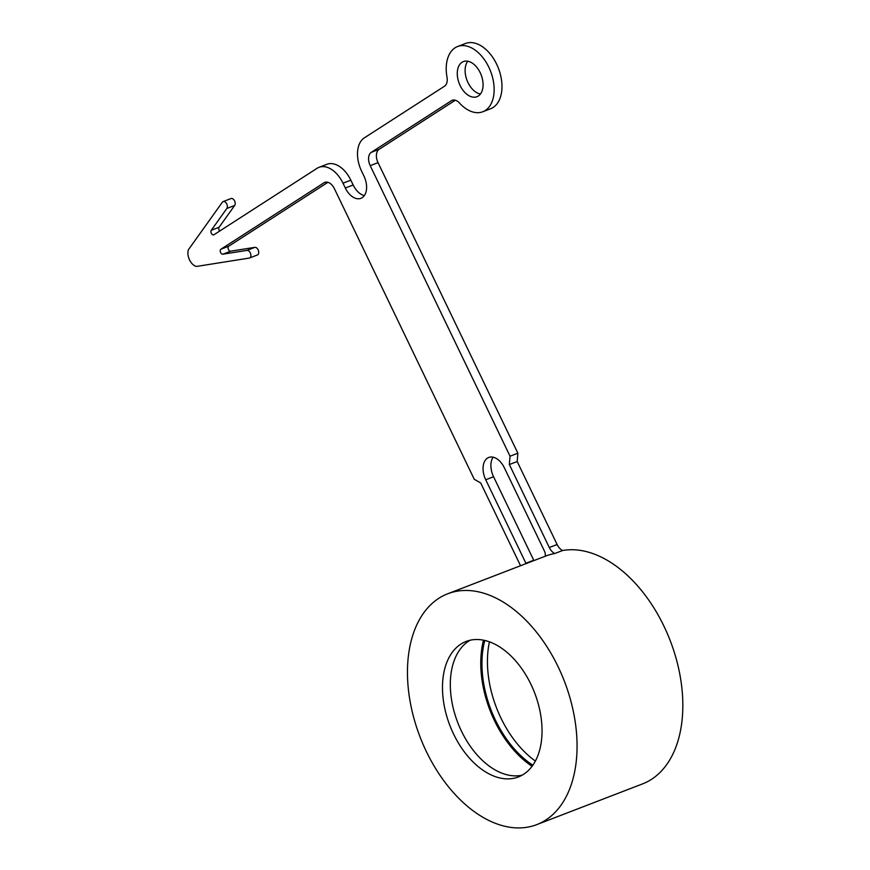<?xml version="1.0" encoding="UTF-8"?>
<svg xmlns="http://www.w3.org/2000/svg" width="870" height="870" viewBox="0 0 870 870"><rect width="100%" height="100%" fill="white"/><g stroke="black" fill="none" stroke-linecap="round" stroke-linejoin="round"><path stroke-width="1.3" d="M530.917 684.288A72.612 45.403 68.9 0 1 518.346 776.964A72.612 45.403 68.9 0 1 449.888 725.515A72.612 45.403 68.9 0 1 466.168 641.429A72.612 45.403 68.9 0 1 530.917 684.288M558.116 666.768A123.714 77.354 68.9 0 1 536.703 824.651A123.714 77.354 68.9 0 1 420.069 736.988A123.714 77.354 68.9 0 1 447.8 593.742A123.714 77.354 68.9 0 1 558.116 666.768M522.152 775.17A72.612 45.403 68.9 0 1 457.718 722.491A72.612 45.403 68.9 0 1 470.191 640.211M532.048 766.285A89.936 56.235 68.9 0 1 483.492 640.168M532.831 765.198A88.218 55.158 68.9 0 1 484.797 640.44M535.354 761.065A88.218 55.158 68.9 0 1 489.44 641.821M520.543 565.739L480.719 482.991L474.248 479.272L334.417 188.725A10.755 6.732 -111.1 0 0 324.814 182.374A10.755 6.732 -111.1 0 0 324.042 182.776L220.893 249.233A2.686 1.686 -111.1 0 0 220.48 252.246A2.686 1.686 -111.1 0 0 222.807 254.214L247.015 250.375A4.035 2.523 -111.1 0 1 250.582 253.561A4.035 2.523 -111.1 0 1 249.592 257.988A4.035 2.523 -111.1 0 1 249.266 258.075L196.435 266.448A10.755 6.732 -111.1 0 1 188.398 249.744L222.372 202.199A4.035 2.523 -111.1 0 1 223.166 201.568A4.035 2.523 -111.1 0 1 226.635 203.721A4.035 2.523 -111.1 0 1 226.852 208.474L211.279 230.267A2.686 1.686 -111.1 0 0 211.421 233.432A2.686 1.686 -111.1 0 0 213.737 234.867A2.686 1.686 -111.1 0 0 213.933 234.759L317.082 168.301A26.894 16.813 -111.1 0 1 319.018 167.323A26.894 16.813 -111.1 0 1 342.997 183.189L345.325 188.018A17.487 10.929 -111.1 0 0 360.909 198.338A17.487 10.929 -111.1 0 0 363.932 176.023L361.615 171.205A26.894 16.813 -111.1 0 1 364.334 137.862L444.516 86.206A10.755 6.732 -111.1 0 0 447.006 77.169A34.963 21.859 -111.1 0 1 457.62 46.512A34.963 21.859 -111.1 0 1 490.582 71.286A34.963 21.859 -111.1 0 1 482.741 111.773A34.963 21.859 -111.1 0 1 459.436 102.975A10.755 6.732 -111.1 0 0 452.259 100.278A10.755 6.732 -111.1 0 0 451.486 100.67L371.294 152.337A10.755 6.732 -111.1 0 0 370.207 165.67L510.037 456.217L509.363 464.547L549.296 547.534L557.126 544.511A10.755 6.732 -111.1 0 0 562.575 550.514A123.714 77.354 68.9 0 1 663.886 626.041A123.714 77.354 68.9 0 1 642.484 783.924L536.703 824.651M220.893 249.233L228.723 246.21L327.903 182.319M228.723 246.21A2.686 1.686 -111.1 0 0 228.321 249.222A2.686 1.686 -111.1 0 0 230.637 251.191L254.845 247.352A4.035 2.523 -111.1 0 1 258.423 250.549A4.035 2.523 -111.1 0 1 257.422 254.964A4.035 2.523 -111.1 0 1 257.096 255.051M211.279 230.267L219.109 227.244L234.683 205.45A4.035 2.523 -111.1 0 0 234.476 200.698A4.035 2.523 -111.1 0 0 230.996 198.556L223.166 201.568M219.109 227.244A2.686 1.686 -111.1 0 0 219.686 231.061M345.325 188.018L353.155 184.995L350.838 180.177A26.894 16.813 -111.1 0 0 326.859 164.299L319.018 167.323M353.155 184.995A17.487 10.929 -111.1 0 0 364.345 195.576M482.741 111.773L490.582 108.761A34.963 21.859 -111.1 0 0 498.412 68.273A34.963 21.859 -111.1 0 0 465.45 43.5L457.62 46.512M371.294 152.337L379.124 149.314L455.347 100.213M379.124 149.314A10.755 6.732 -111.1 0 0 378.037 162.647L517.867 453.194L517.193 461.535L557.126 544.511M493.159 457.196A17.487 10.929 -111.1 0 0 493.573 476.749L533.734 560.215A5.383 3.36 -111.1 0 0 533.93 560.584M467.777 61.226A18.825 11.767 -111.1 0 0 467.995 82.585A18.825 11.767 -111.1 0 0 480.414 94.047M549.296 547.534A10.755 6.732 -111.1 0 0 554.745 553.527L562.575 550.514M554.745 553.527A123.714 77.354 -111.1 0 0 545.74 556.039L447.8 593.742M510.037 456.217L517.867 453.194M509.363 464.547L517.193 461.535M545.109 556.278A5.383 3.36 -111.1 0 0 544.511 551.232L504.35 467.777A17.487 10.929 -111.1 0 0 488.755 457.457A17.487 10.929 -111.1 0 0 485.732 479.772L493.573 476.749M526.089 563.597A5.383 3.36 -111.1 0 1 525.904 563.227L485.732 479.772M460.154 85.597A18.825 11.767 -111.1 0 0 476.945 96.711A18.825 11.767 -111.1 0 0 481.164 74.918A18.825 11.767 -111.1 0 0 463.416 61.574A18.825 11.767 -111.1 0 0 460.154 85.597M451.486 100.67L453.096 100.05M370.207 165.67L378.037 162.647M525.904 563.227L533.734 560.215M324.042 182.776L325.663 182.145M222.807 254.214L230.637 251.191M247.015 250.375L254.845 247.352M226.852 208.474L234.683 205.45M342.997 183.189L350.838 180.177M249.592 257.988L257.422 254.964"/></g></svg>
